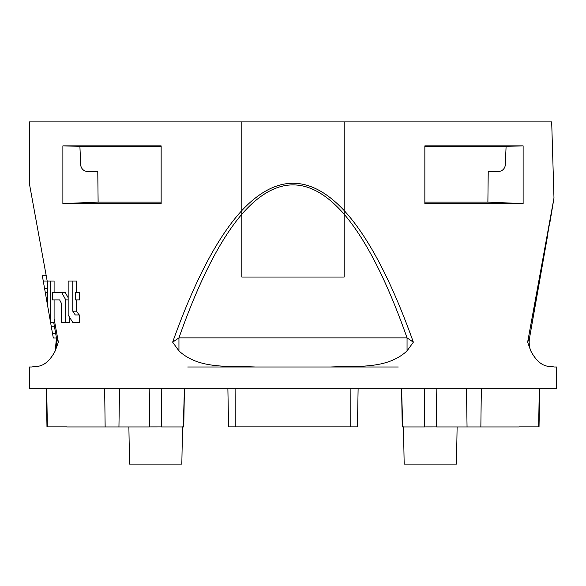 <?xml version="1.0" encoding="UTF-8"?>
<svg xmlns="http://www.w3.org/2000/svg" width="586" height="586" viewBox="0 0 586 586"><rect width="100%" height="100%" fill="white"/><g stroke="black" fill="none" stroke-linecap="round" stroke-linejoin="round"><path stroke-width="0.88" d="M183.755 426.952L183.279 426.952L184.414 388.708L183.748 426.916M183.755 426.872L184.282 396.414M402.707 426.908L401.586 388.708L402.245 426.872L402.707 426.872M436.167 388.708L436.555 426.908L424.564 426.916L424.733 388.708L424.564 426.908M519.328 426.872L539.025 426.872L539.691 388.708M46.309 388.708L46.975 426.872L66.672 426.872M161.245 388.708L161.428 426.908L149.445 426.916L149.826 388.708M227.888 388.708L228.555 426.872L357.445 426.872L358.112 388.708M436.695 426.952L519.321 426.952M66.679 426.952L149.298 426.952M402.707 426.952L424.418 426.952M403.476 426.872L404.172 464.097L403.476 426.872M161.575 426.952L183.228 426.952M181.828 464.097L182.524 426.872L181.828 464.097L129.535 464.097L128.883 426.952M241.813 121.91L29.3 121.91L29.3 183.14L47.539 282.95M527.634 342.173L553.982 198.017L529.561 337.866A24.817 24.817 0 0 0 530.762 350.882L527.634 342.173L529.561 337.866A24.817 24.817 90 0 0 530.762 350.882C540.585 369.502 550.503 365.774 554.004 366.997L556.7 366.997L556.7 388.708L29.3 388.708L29.3 366.997L31.996 366.997C35.497 365.774 45.415 369.502 55.238 350.882A24.817 24.817 0 0 0 56.439 337.866L53.729 322.476L55.721 333.778L52.564 333.778L50.572 322.476L53.304 337.983L56.439 337.983M31.996 366.997C35.497 365.774 45.415 369.502 55.238 350.882L56.439 337.866L58.366 342.173L54.095 318.806L54.212 322.476L50.572 322.476L45.254 292.333L45.95 292.333L45.95 296.289M172.643 342.173C194.589 280.789 217.64 236.927 241.813 210.579C275.94 174.167 310.06 174.167 344.187 210.579L344.187 277.024L241.813 277.024L241.813 121.903L344.187 121.903L344.187 210.579C368.36 236.927 391.411 280.789 413.357 342.173L407.05 337.866C387.046 281.126 366.089 239.93 344.187 214.264C310.06 175.111 275.94 175.111 241.813 214.256C219.911 239.93 198.954 281.126 178.95 337.866L172.643 342.173L178.95 350.882L178.95 337.866L407.05 337.866L407.05 350.882L413.357 342.173M529.561 337.866L547.676 235.14M549.932 222.321L553.982 198.017L551.682 121.91L344.187 121.91M187.688 366.997L330.614 366.997C357.314 365.774 387.068 369.502 407.05 350.882M255.386 366.997C228.686 365.774 198.932 369.502 178.95 350.882M55.238 350.882L58.366 342.173M457.117 426.952L456.465 464.097L404.172 464.097M523.122 145.863L523.122 203.606L424.85 203.606L424.85 145.863L523.122 145.863L506.099 146.346L505.264 165.56C504.312 169.501 501.733 171.5 497.521 171.544L488.226 171.544L487.882 202.119L424.85 202.119M523.122 203.606L487.882 202.119M492.46 146.727L506.099 146.346L492.46 146.727L424.85 146.727L424.85 146.346M497.521 171.544C501.726 171.5 504.312 169.508 505.264 165.56M161.15 202.119L98.118 202.119L97.774 171.544L88.479 171.544C84.274 171.5 81.688 169.508 80.736 165.56L79.901 146.346L93.54 146.727L161.15 146.727L161.15 146.346M93.54 146.727L62.878 145.863L161.15 145.863L161.15 203.606L62.878 203.606L98.118 202.119M62.878 145.863L62.878 203.606M45.474 275.691L42.317 275.691L43.261 281.031L46.419 281.031M50.667 322.476L50.667 281.031L54.095 281.031L54.095 292.319M54.095 299.885L54.095 318.806M72.796 281.031L72.796 311.188L75.25 314.946L79.703 314.946L79.703 322.476L72.796 322.476L68.159 314.953L68.159 281.031L76.576 281.031L76.576 292.319M76.576 299.885L76.576 311.188L79.073 314.946M61.581 292.319L65.764 299.885L65.764 322.476L61.581 322.476L61.581 303.651L59.611 299.885L52.301 299.885L52.301 292.319L65.171 292.319L68.159 297.688M69.426 317.055L69.426 322.476L65.764 322.476M59.611 299.885L55.751 299.885M424.85 165.56L424.85 171.544M330.614 366.997L398.312 366.997M161.15 165.56L161.15 171.544M47.539 292.333L45.95 292.333M54.388 326.248L51.231 326.248M47.539 288.539L44.587 288.539L43.261 281.031M47.539 292.319L45.254 292.333M68.159 299.885L65.764 299.885M76.576 311.188L72.796 311.188M79.703 292.319L79.703 299.885L75.25 299.885L75.25 292.319L79.703 292.319M50.667 281.031L47.539 281.031L47.539 305.313M44.587 288.539L45.254 292.319M235.25 426.872L235.103 388.708M350.75 426.872L350.897 388.708M480.85 426.952L481.34 388.708M467.049 426.952L466.471 388.708M538.651 426.872L539.288 388.708M47.349 426.872L46.712 388.708M105.143 426.952L104.66 388.708M118.943 426.952L119.522 388.708M29.3 183.14L29.439 184.758"/></g></svg>

